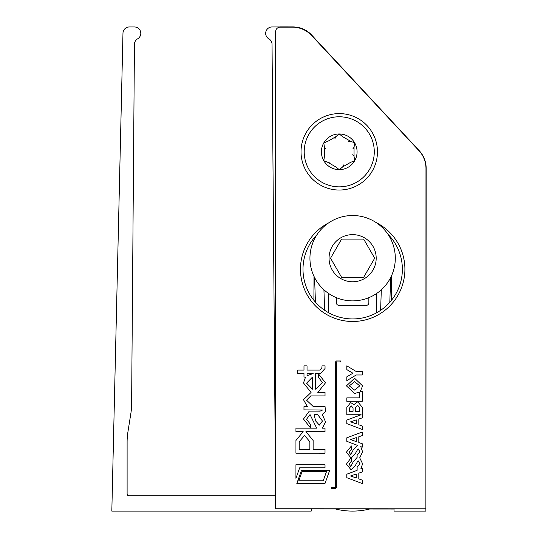 <?xml version="1.0" encoding="UTF-8"?>
<svg xmlns="http://www.w3.org/2000/svg" width="538" height="538" viewBox="0 0 538 538"><rect width="100%" height="100%" fill="white"/><g stroke="black" fill="none" stroke-linecap="round" stroke-linejoin="round"><path stroke-width="0.81" d="M331.025 56.322L311.919 35.293A25.481 25.481 0 0 0 293.062 26.954L272.04 26.954A6.369 6.369 0 0 0 268.852 38.837A6.369 6.369 0 0 1 272.04 44.304L275.543 490.986M394.031 508.787L394.031 511.1L425.881 511.1L425.968 168.475A26.12 26.12 0 0 0 418.954 150.66L311.596 35.474A26.12 26.12 0 0 0 292.497 27.162L280.116 27.162A4.459 4.459 0 0 0 275.658 31.621L275.543 508.76L425.881 508.793M275.543 495.814L129.026 495.814A1.91 1.91 0 0 1 127.109 493.897L127.109 442.075A63.706 63.706 0 0 1 127.896 432.108L130.922 412.996A55.71 55.71 0 0 0 131.608 404.717L134.439 44.304A6.369 6.369 0 0 1 137.62 38.837A6.369 6.369 0 0 0 134.439 26.954L129.342 26.954A6.369 6.369 0 0 0 122.973 33.168L111.823 511.1L311.213 511.1L311.213 508.766M391.106 237.742L391.113 239.746M391.254 276.337L391.355 300.453M313.896 300.305L313.99 276.337M314.131 239.746L314.138 237.89M352.625 215.516A42.684 42.684 0 0 1 395.302 258.2A42.684 42.684 0 0 1 352.625 300.876A42.684 42.684 0 0 1 309.942 258.2A42.684 42.684 0 0 1 352.625 215.516A42.684 42.684 0 0 0 309.942 258.2A42.684 42.684 0 0 0 352.625 300.876M363.654 277.305L374.69 258.2L363.654 239.087L341.59 239.087L330.554 258.2L341.59 277.305L363.654 277.305M336.391 297.669L336.391 302.807A2.549 2.549 0 0 0 338.94 305.355L366.304 305.355A2.549 2.549 0 0 0 368.853 302.807L368.853 297.669M328.745 293.573L328.745 312.793M324.636 310.271L323.923 289.787M314.535 238.933L314.535 237.413M314.569 277.534L315.429 302.134M334.912 508.773A19.112 19.112 0 0 0 337.555 509.473A70.713 70.713 0 0 0 367.575 509.499A19.112 19.112 0 0 0 370.319 508.78M389.808 302.275L390.675 277.527M390.709 237.271L390.709 238.933M381.321 289.787L380.608 310.352M376.499 312.86L376.499 293.573M317.03 234.642A49.691 49.691 0 0 0 352.672 318.94A49.691 49.691 0 0 0 387.959 234.259M377.468 151.824A38.225 38.225 0 0 1 339.236 190.035A38.225 38.225 0 0 1 301.024 151.803A38.225 38.225 0 0 1 339.256 113.592A38.225 38.225 0 0 1 377.468 151.824M325.019 464.724L295.94 464.718L295.934 478.316L299.666 467.831L325.019 467.838L325.019 464.724M298.792 480.784L302.087 471.53L326.519 471.537L323.224 480.79L298.792 480.784M324.999 483.487L329.612 470.542L301.448 470.535L296.835 483.48L324.999 483.487M336.438 360.978L335.436 361.98L335.409 487.401L331.166 487.401L331.166 488.39L335.409 488.39L336.391 487.408L336.425 361.966L340.668 361.966L340.668 360.985L336.438 360.978M359.714 457.838L362.612 451.859L360.749 446.614L362.249 447.179L362.249 443.736L358.799 442.525L358.799 436.742L362.256 435.572L362.256 432.041L346.795 437.824L346.795 441.315L357.656 445.437L353.157 450.03L350.81 454.637L349.061 452.303L351.395 449.243L351.395 445.955L346.418 452.149L350.978 457.919L346.425 464.099L351.099 469.869L355.49 465.262L358.046 460.669L359.976 463.675L357.118 467.098L357.118 470.346L346.788 474.213L346.788 477.697L362.242 483.554L362.242 480.118L358.806 478.907L358.806 473.117L362.242 471.954L362.249 468.43L360.803 468.968L362.612 463.81L359.714 457.838M350.594 439.58L356.264 437.629L356.27 441.637L350.594 439.58M350.601 475.962L356.27 474.012L356.27 478.02L350.601 475.962M355.483 453.319L358.046 448.726L359.969 451.738L357.118 455.161L357.118 457.414L353.15 461.974L350.816 466.58L349.068 464.247L351.401 461.187L351.401 457.912L355.483 453.319M362.262 407.246L357.77 401.792L353.856 404.637L350.628 402.532L346.808 407.474L346.808 414.744L361.112 414.737L346.802 420.097L346.802 423.588L362.262 429.452L362.262 426.002L358.819 424.798L358.819 419.015L362.256 417.844L362.262 407.246M355.369 407.636L357.575 405.195L359.613 407.703L359.613 411.341L355.369 411.341L355.369 407.636M350.615 421.846L356.284 419.896L356.284 423.91L350.615 421.846M349.438 408.16L351.213 405.82L353.056 407.898L353.056 411.341L349.438 411.341L349.438 408.16M362.619 385.867L354.589 378.275L346.432 385.874L354.589 393.466L359.384 392.135L359.377 397.898L346.808 397.898L346.808 401.294L362.262 401.294L362.269 391.435L360.305 391.435L362.619 385.867M354.589 381.664L359.767 385.867L354.589 390.07L349.29 385.867L354.589 381.664M356.317 371.57L346.815 365.833L346.815 369.619L352.901 373.211L346.815 376.829L346.808 380.662L356.23 374.973L362.269 374.973L362.269 371.57L356.317 371.57M307.037 373.533L313.143 373.533L307.037 375.726L307.037 373.533M319.364 425.121L315.577 420.877L314.152 414.61L317.696 414.61L322.457 421.046L319.364 425.121M321.986 365.88L321.986 367.467L320.11 370.077L307.037 370.07L307.037 365.874L303.983 365.874L303.983 370.07L297.669 370.07L297.669 373.527L303.983 373.533L303.983 377.118L305.517 377.118L303.493 382.975L311.072 392.444L303.486 399.694L307.312 406.533L303.97 406.614L303.97 409.875L322.464 410.05L320.097 411.153L309.269 411.146L303.479 419.048L310.527 427.966L310.527 424.509L306.539 419.25L310.036 414.569L316.667 428.167L295.947 428.161L295.947 431.624L303.156 431.624L295.947 440.467L295.94 453.211L325.013 453.218L325.019 449.351L313.123 449.351L313.129 440.474L305.92 431.624L325.019 431.631L325.019 428.167L322.43 428.167L325.517 421.826L322.255 414.408L325.517 411.476L325.026 406.419L313.136 406.419L306.539 400.185L310.776 395.907L325.033 395.914L325.033 392.451L317.83 392.451L325.524 382.774L318.355 373.775L318.355 377.199L322.47 382.652L315.544 389.209L315.55 373.533L320.433 373.533L325.039 368.53L325.039 365.88L321.986 365.88M299.202 441.772L304.535 435.417L309.868 441.772L309.868 449.351L299.195 449.344L299.202 441.772M312.491 389.209L306.546 383.177L312.491 377.111L312.491 389.209M342.713 166.901L350.581 162.362L354.69 160.727A17.835 17.835 0 0 1 339.243 169.652L342.713 166.901L343.553 164.944M304.205 151.81A35.037 35.037 0 0 1 339.243 116.773A35.037 35.037 0 0 1 374.28 151.81A35.037 35.037 0 0 1 339.243 186.847A35.037 35.037 0 0 1 304.205 151.81M352.773 148.979L354.051 147.271L354.69 142.893L350.581 141.259L342.713 136.719L339.243 133.975L335.773 136.719L327.911 141.259L323.795 142.893L324.441 147.271L324.441 156.35L323.795 160.727L327.911 162.362L335.773 166.901L339.243 169.652A17.835 17.835 0 0 1 323.795 142.893A17.835 17.835 0 0 1 354.69 142.893A17.835 17.835 0 0 1 354.69 160.727L354.051 156.35L352.773 154.641M354.051 147.271L354.051 156.35M327.911 162.362L330.029 162.113M324.441 147.271L325.719 148.979M335.773 136.719L334.932 138.683M350.581 141.259L348.463 141.514M425.881 502.848L426.177 168.528A26.342 26.342 0 0 0 419.115 150.559L315.793 39.563M279.498 26.954A4.681 4.681 0 0 1 280.197 26.9L292.571 26.913A26.342 26.342 0 0 1 295.059 27.028M275.106 495.814L275.153 440.925M311.213 508.975L335.598 508.995M369.566 509.022L394.031 509.042M352.625 281.764A23.571 23.571 0 0 0 376.19 258.2A23.571 23.571 0 0 0 352.625 234.629A23.571 23.571 0 0 0 329.054 258.2A23.571 23.571 0 0 0 352.625 281.764M376.136 222.577A52.24 52.24 0 0 1 352.666 321.489A52.24 52.24 0 0 1 328.725 222.833M302.995 269.242A49.691 49.691 0 0 0 352.672 318.94A49.691 49.691 0 0 0 402.37 269.262"/></g></svg>
